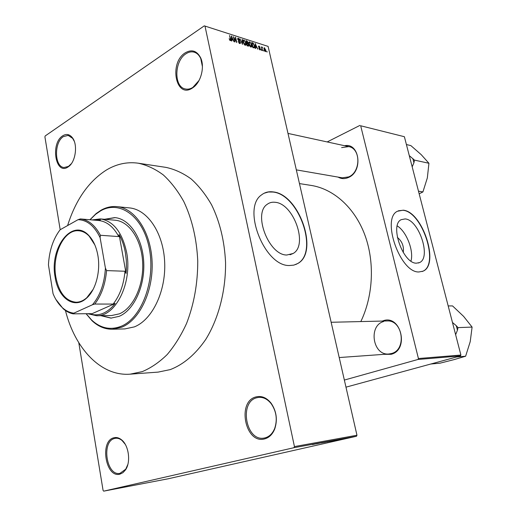 <?xml version="1.0" encoding="UTF-8"?>
<svg xmlns="http://www.w3.org/2000/svg" width="517" height="517" viewBox="0 0 517 517"><rect width="100%" height="100%" fill="white"/><g stroke="black" fill="none" stroke-linecap="round" stroke-linejoin="round"><path stroke-width="0.78" d="M192.389 88.045C175.89 99.27 168.665 63.087 185.151 52.883C191.723 49.057 196.899 50.711 200.674 57.859C204.829 66.622 201.132 81.686 193.552 87.224L192.389 88.045M202.418 66.603L200.758 58.576C199.2 55.17 196.99 53.031 194.133 52.159C191.413 51.435 188.673 51.984 185.913 53.813C174.197 60.935 173.718 86.946 185.273 88.943C187.755 89.519 190.275 89.014 192.835 87.418L199.045 80.465M264.62 438.901C245.22 444.446 236.624 401.418 255.973 396.92C261.57 395.55 266.623 397.651 271.128 403.215C276.511 411.17 277.719 419.746 274.74 428.936C272.53 434.351 269.157 437.673 264.62 438.901M256.775 397.754C238.744 401.877 245.905 441.886 264.206 438.048L265.04 437.873C269.383 436.697 272.601 433.524 274.714 428.347C277.558 419.571 276.408 411.383 271.257 403.783C267.56 399.124 263.334 396.991 258.578 397.392L256.775 397.754M119.944 474.147C105.662 478.361 99.503 440.988 113.792 437.796C116.441 437.078 119.052 437.77 121.611 439.864C128.83 445.454 131.034 462.192 125.489 469.901L122.949 472.68L119.944 474.147M125.204 444.258L122.025 440.478C119.912 438.733 117.734 438.002 115.498 438.293L114.541 438.494C101.132 441.447 106.457 476.454 119.983 473.339L125.728 469.178L127.828 464.524M67.96 167.023C55.513 175.606 50.214 143.435 62.68 135.829C66.286 133.58 69.511 134.187 72.348 137.658C77.977 144.45 75.695 161.789 68.587 166.59L67.96 167.023M74.274 141.283L72.639 138.356L68.192 135.396L63.397 136.604C53.884 142.265 54.375 166.933 64.037 167.514L68.444 166.422L71.352 163.689M286.812 255.017L293.152 253.472C308.41 245.187 293.669 203.543 275.154 202.296C272.142 201.927 269.493 202.593 267.218 204.305C252.69 213.456 268.84 255.359 286.812 255.017M289.417 265.518L293.856 265.118L297.818 263.483C319.338 252.128 299.11 194.075 273.131 191.91C268.743 191.309 264.904 192.292 261.615 194.851C241.529 207.886 264.497 266.436 289.417 265.518M295.672 264.542L297.566 263.586C319.086 252.231 298.865 194.192 272.886 192.033L268.323 192.001L264.148 193.235M344.568 145.716C359.69 142.408 363.322 171.534 348.432 177.493C344.774 179.095 341.317 178.966 338.06 177.092M296.325 169.873L342.26 177.822L348.697 176.898C360.885 172.071 360.911 148.437 348.749 146.628L341.621 147.603M382.328 321.063L383.058 320.805C400.804 314.045 409.651 349.796 391.149 354.307L384.312 354.319M383.653 321.516C368.02 325.684 372.828 355.89 388.952 353.983L391.395 353.544C407.06 349.919 402.846 319.603 386.968 320.96L331.145 322.272M138.239 163.198L165.963 167.385C174.694 169.259 183.083 173.111 191.128 178.927C198.825 185.855 205.65 194.495 211.602 204.855C219.841 221.787 224.494 240.98 225.554 262.436C225.89 290.696 218.581 318.679 205.76 339.411C195.458 354.345 183.638 364.407 170.3 369.59L158.131 372.111L130.161 374.166L142.324 371.594C151.048 367.917 159.333 362.236 167.191 354.546C174.63 345.776 181.099 335.397 186.585 323.409C194.043 304.132 197.765 283.342 197.752 261.053C196.712 238.899 192.072 219.092 183.839 201.643C177.893 190.973 171.069 182.087 163.372 174.985C155.333 169.014 146.951 165.091 138.239 163.198C127.104 161.666 116.441 163.973 106.237 170.119C88.556 181.493 75.676 199.976 67.598 225.561M360.821 321.574C373.384 295.504 374.864 261.415 364.588 234.272C354.248 207.143 333.303 188.86 311.131 185.416L299.459 183.593M397.347 237.393C402.142 241.336 404.107 246.37 403.234 252.49M416.379 263.185L419.52 262.584C431.54 257.789 418.906 219.68 405.16 218.93L401.192 219.667C389.443 224.805 402.898 263.58 416.379 263.185M410.963 261.079C414.001 250.777 406.452 231.474 397.23 225.91M418.873 271.974L423.029 271.179C439.883 264.568 422.447 211.55 403.202 210.193L397.444 211.253C381.107 218.536 400.139 272.853 418.873 271.974M422.124 271.548L422.783 271.263C439.65 264.652 422.215 211.64 402.969 210.29L398.374 210.774M263.773 50.362L263.935 51.08L263.502 50.53M262.151 48.753L262.584 50.66L262.248 50.556L261.415 46.873L261.886 47.564L261.983 47.073L262.507 47.338L261.88 48.921M261.453 49.632L261.621 50.356L261.182 49.806M260.49 48.96L260.419 49.826L259.941 49.897L258.843 48.443L259.844 49.373L260.174 48.947L258.532 46.873L258.597 46.129L259.062 46.065L260.09 47.37L259.191 46.595L258.855 46.905L260.49 48.96L260.193 49.147M255.637 47.073L255.682 48.501L255.327 48.391L255.224 43.622L257.828 49.173L256.826 47.448L255.301 47.286M250.991 47.099L249.808 45.981L249.071 44.107L249.155 41.974L249.814 41.838L251.74 44.895L251.805 46.627L250.991 47.099M245.232 45.302L244.037 44.171L243.294 42.291L243.384 40.145L244.056 40.003L246.002 43.085L246.066 44.824L245.232 45.302M230.259 40.623L229.109 38.736L230.136 40.009L230.446 39.738L229.554 35.453L230.698 39.124L230.705 40.539L230.259 40.623M268.11 46.394L204.28 25.85L268.11 46.394L356.963 435.236L356.471 436.264L168.219 478.774L103.704 491.15L293.94 447.703L294.444 446.591L356.963 435.236M205.023 26.212L294.444 446.591M231.79 39.576L231.816 41.043L231.435 40.927L231.396 36.035L234.085 41.754L233.044 39.971L231.422 39.815M233.936 37.819L234.86 41.993L233.348 36.662L236.179 41.444L235.254 37.269L235.616 37.379L236.767 42.594L233.936 37.819L233.645 38.012M240.437 42.4L240.334 43.454L239.662 43.557L238.085 41.431L239.558 42.963L240.024 42.898L240.082 42.297L237.71 39.311L237.807 38.31L238.415 38.213L239.836 40.1L238.563 38.82L238.072 39.441L239.623 40.998L240.437 42.4L240.121 42.607M242.467 39.563L242.505 44.384L239.953 38.762L242.176 43.719L242.098 39.447L242.467 39.563L242.105 39.803M248.89 44.979L248.813 46.103L247.081 45.813L245.93 40.662L247.023 41.011L248.27 42.607L248.134 43.564L248.89 44.979L248.587 45.173M254.545 45.748L254.513 47.842L252.807 47.603L251.663 42.484L253.194 43.066L254.545 45.748L254.261 45.929M265.867 49.949L265.828 51.506L265.37 51.59L264 49.393L264.051 47.881L264.504 47.79L265.589 50.117M266.94 51.351L267.102 52.068L266.669 51.519M204.28 25.85L45.205 135.939L44.908 136.876L60.192 229.735M78.784 342.706L103.096 490.471L103.704 491.15M346.442 438.338L345.421 438.552L346.442 438.338M346.235 438.326L348.516 437.841L346.235 438.326M344.16 438.759L343.139 438.972L344.16 438.759M343.682 438.83L341.459 439.269L343.663 438.765M339.352 439.605L343.488 438.7L339.352 439.592M332.909 440.852L338.228 439.683L332.896 440.801M327.216 441.893L332.554 440.717L327.209 441.848M312.378 444.614L318.149 443.334L312.371 444.581M356.471 436.264L293.94 447.703M315.771 443.922L319.984 442.998L315.771 443.922M320.921 442.875L316.663 443.825L320.921 442.856M324.211 442.384L321.296 442.959L324.204 442.365M330.557 441.066L324.249 442.436L330.557 441.066M332.664 440.833L329.122 441.544L332.664 440.814M339.507 439.534L334.783 440.503L339.507 439.515M349.854 437.666L346.842 438.28L349.847 437.653M360.679 125.773L404.384 136.714L360.679 125.773L418.427 358.533L460.899 355.056L460.46 355.929L345.976 387.162M460.46 355.929L417.969 359.47L344.354 380.06M404.384 136.714L460.899 355.056M359.942 125.392L327.196 141.936M417.969 359.47L418.427 358.533M318.22 443.386L316.462 443.773L318.22 443.373M331.636 440.891L327.519 441.796L331.63 440.872M333.749 440.49L334.777 440.348M334.757 440.329L333.749 440.51M331.733 440.962L330.033 441.35L331.727 440.949M337.317 439.851L333.213 440.755L337.317 439.851M339.398 439.476L335.688 440.316L339.391 439.456M341.756 439.082L340.031 439.456L341.75 439.069M350.203 437.55L347.443 438.157L350.203 437.55M229.748 40.268L230.136 40.009M231.396 36.41L231.778 36.158M231.784 37.586L231.778 39.001L232.786 39.324L231.732 36.649L231.409 37.831M231.422 39.24L231.778 39.001M231.403 36.869L231.732 36.649M232.204 39.706L232.786 39.324M239.106 43.254L239.558 42.963M237.658 38.71L238.415 38.213M239.268 41.231L239.623 40.998M243.184 40.572L244.056 40.003M245.304 45.315L246.066 44.824M244.192 40.61L243.688 40.714L243.649 42.407L245.097 44.695L245.588 44.585L245.239 41.748L244.192 40.61M244.67 44.966L245.097 44.695M246.441 41.386L247.023 41.011M247.766 43.803L248.134 43.564M246.415 41.379L246.758 42.911L247.908 43.111L247.023 41.573L246.131 41.56M246.893 43.512L247.294 45.322L248.503 45.528L248.541 44.869L247.585 43.732L246.609 43.699M247.733 46.019L248.386 45.599L247.74 46.019M247.449 45.929L248.037 45.554M248.961 42.388L249.814 41.838M251.042 47.112L251.805 46.627M249.95 42.439L249.459 42.536L249.42 44.229L250.848 46.498L251.333 46.394L250.984 43.564L249.95 42.439M250.428 46.763L250.848 46.498M252.71 43.376L253.194 43.066M252.141 43.195L253.02 47.112L254.215 47.273L254.202 45.632L253.265 43.648L251.857 43.376M253.059 47.68L253.64 47.312M255.23 43.964L255.585 43.738M255.605 45.128L255.618 46.511L256.574 46.814L255.547 44.216L255.262 45.354M255.288 46.724L255.618 46.511M255.993 47.183L256.574 46.814M259.469 49.606L259.844 49.373M258.487 46.427L259.062 46.065M261.641 47.881L262.507 47.338M261.686 48.062L262.067 47.822M261.718 48.223L262.048 48.016M263.909 48.165L264.504 47.79M264.614 48.314L264.336 49.496L265.512 51.015L265.538 49.878L264.614 48.314M264.904 51.293L265.26 51.067M100.854 315.674L110.955 318.123L119.149 316.346C133.8 310.316 144.947 286.541 143.745 262.371C142.673 238.169 129.612 218.756 114.8 217.605L104.544 219.279M115.136 217.638L105.21 219.337M86.165 313.716L91.625 320.029C100.537 328.25 110.295 330.363 120.907 326.376C141.425 318.44 155.643 281.229 149.387 248.923C143.435 216.494 119.789 199.64 100.608 210.878L95.677 214.232L90.042 219.764M89.926 219.757L96.136 213.56L101.138 210.148C106.263 207.291 111.556 206.121 117.01 206.638C134.989 208.215 150.906 232.01 152.095 261.654C153.433 291.265 139.596 320.113 121.728 327.196L112.318 329.232C104.912 329.31 98.146 326.479 92.032 320.734L86.061 313.716M112.318 329.232L124.894 328.909L134.317 326.899C152.205 319.9 166.028 291.446 164.671 262.235C163.469 233.005 147.532 209.501 129.521 207.918L117.01 206.638M65.446 310.517C74.933 348.51 100.886 376.492 130.161 374.166M92.091 219.938L100.233 218.898L115.149 220.216C129.218 221.27 141.626 239.668 142.666 262.597C143.829 285.5 133.289 308.074 119.382 313.845L111.498 315.551L96.524 315.719L87.703 313.703M101.526 315.667L111.291 318.117M412.191 166.855L413.93 162.732L414.472 160.108L428.936 163.275L427.339 177.906L422.919 191.93L419.171 193.823M418.479 191.161L422.919 191.93M414.472 160.108L409.283 155.63M406.414 144.54L410.879 145.613L421.258 154.699L428.936 163.275M413.93 162.732L412.824 158.48M55.106 277.028C49.296 247.527 72.509 217.34 88.892 235.597C93.319 240.302 96.304 246.874 97.849 255.308C100.796 271.347 95.677 290.36 86.494 298.206C74.17 309.735 58.053 298.031 55.106 277.028M94.844 244.922L89.131 236.082C85.971 232.85 82.52 231.086 78.784 230.782C64.076 229.083 51.758 254.713 55.83 276.892C58.932 292.654 65.672 301.101 76.051 302.232C79.799 302.219 83.373 300.72 86.772 297.74L93.144 289.365M100.233 218.898C113.339 220.953 122.122 232.068 126.594 252.257C132.707 282.437 115.73 316.785 96.524 315.719M118.768 236.586L100.401 235.274L100.104 237.646C94.449 225.929 87.089 219.945 78.028 219.686L60.101 229.781C53.122 238.983 49.238 250.687 48.443 264.904L53.051 293.701C55.545 299.731 58.783 304.494 62.744 308.003C66.17 310.976 69.86 312.701 73.821 313.179L73.084 313.838L91.431 313.67L90.818 314.239C99.671 316.339 107.794 312.746 115.181 303.46L113.113 304.067C119.808 295.653 123.763 284.712 124.978 271.244L126.064 273.428L126.458 267.386L126.271 259.844L125.34 252.496C124.093 245.691 122.006 239.694 119.084 234.518L118.768 236.586C113.43 226.73 106.722 221.366 98.644 220.507L100.518 219.828L99.18 220.559M100.518 219.828L93.732 220.08M126.064 273.428L119.084 234.518M90.818 314.239L115.181 303.46M73.821 313.179L92.453 304.752C100.136 295.705 104.46 283.49 105.416 268.11L100.104 237.646M113.113 304.067L94.701 304.054L92.453 304.752M105.416 268.11L106.567 270.598C105.345 284.324 101.39 295.478 94.701 304.054M124.978 271.244L106.567 270.598M78.028 219.686L80.355 218.93C88.401 219.79 95.083 225.244 100.401 235.274M98.501 220.494L80.49 218.943M73.084 313.838C69.569 313.121 66.279 311.434 63.223 308.772L55.804 299.337M455.632 334.686L457.416 330.279L456.899 327.94L456.214 325.645L452.465 322.466M430.803 364.02L440.057 363.173L454.1 359.612L465.623 356.232L456.55 356.995M457.416 330.279L458.004 327.61L472.092 327.087L470.231 341.608L465.623 356.232M458.004 327.61L456.214 325.645M448.187 305.928L452.549 305.922L463.62 316.391L472.092 327.087M238.589 40.759L238.944 40.533M246.596 43.648L247.417 43.118M251.844 43.299L252.632 42.795M259.062 47.835L259.469 47.583M290.011 254.778L293.152 253.472M418.318 263.024L419.52 262.584M230.285 40.022L229.806 40.339M239.888 42.982L239.281 43.383M238.13 38.872L237.684 39.163M243.688 40.714L243.132 41.069M245.388 44.714L244.812 45.082M248.192 43.512L247.746 43.79M249.459 42.536L248.91 42.892M251.139 46.517L250.571 46.879M254.086 47.351L253.401 47.79M260.051 49.386L259.566 49.697M258.888 46.62L258.526 46.847M262.113 47.726L261.673 48.003M264.361 48.365L263.883 48.663M265.415 51.08L264.975 51.351M72.639 138.356L72.348 137.658M69.045 166.009L68.587 166.59M122.025 440.478L121.611 439.864M125.728 469.178L125.489 469.901M271.257 403.783L271.128 403.215M274.714 428.347L274.74 428.936M200.758 58.576L200.674 57.859M193.946 86.636L193.552 87.224M91.625 320.029L92.032 320.734M95.677 214.232L96.136 213.56M287.988 133.412L348.749 146.628M388.952 353.983L339.21 357.551M89.131 236.082L88.892 235.597M98.644 220.507L80.355 218.93M86.772 297.74L86.494 298.206M62.744 308.003L63.223 308.772"/></g></svg>
